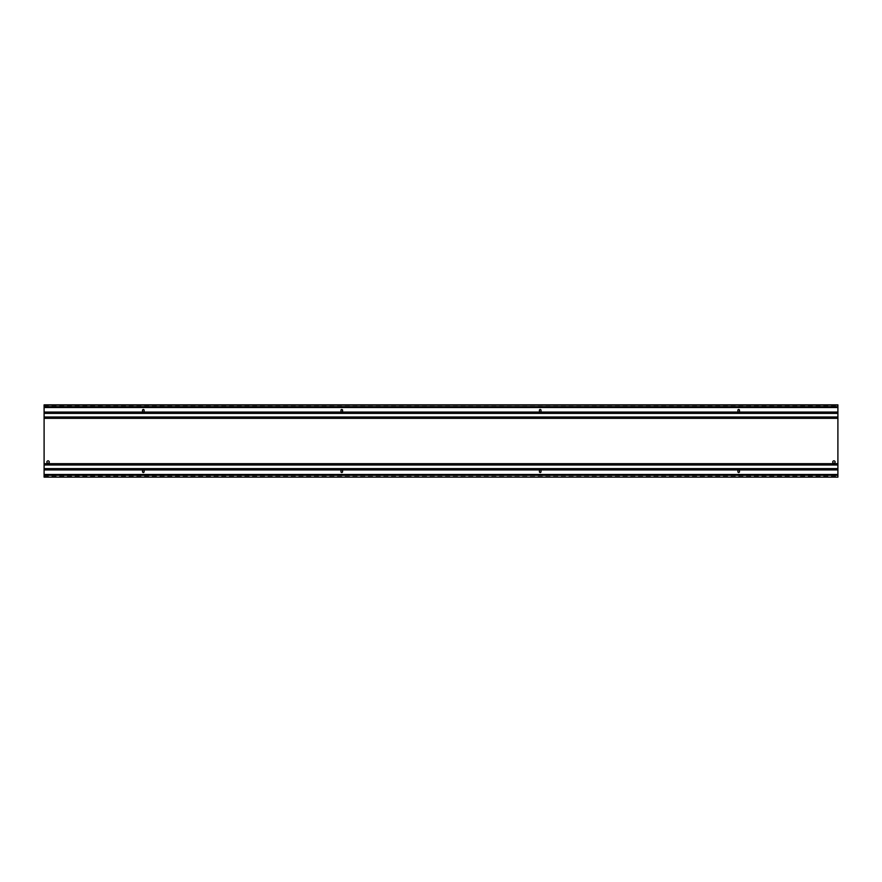 <?xml version="1.0" encoding="UTF-8"?>
<svg xmlns="http://www.w3.org/2000/svg" width="882" height="882" viewBox="0 0 882 882"><rect width="100%" height="100%" fill="white"/><g stroke="black" fill="none" stroke-linecap="round" stroke-linejoin="round"><path stroke-width="0.66" stroke-dasharray="4.41 3.31" d="M49.26 462.036A1.191 1.191 0 0 0 47.474 460.999A1.191 1.191 0 0 0 47.474 463.072A1.191 1.191 0 0 0 49.26 462.036M342.569 410.284A0.794 0.794 0 0 0 341.775 409.469A0.794 0.794 0 0 0 340.981 410.284L340.981 411.673A0.794 0.794 0 0 0 341.08 412.07L342.47 412.07A0.794 0.794 0 0 0 342.569 411.673L342.569 410.284M541.019 410.284A0.794 0.794 0 0 0 540.225 409.469A0.794 0.794 0 0 0 539.431 410.284L539.431 411.673A0.794 0.794 0 0 0 539.53 412.07L540.92 412.07A0.794 0.794 0 0 0 541.019 411.673L541.019 410.284M739.469 410.284A0.794 0.794 0 0 0 738.675 409.469A0.794 0.794 0 0 0 737.881 410.284L737.881 411.673A0.794 0.794 0 0 0 737.98 412.07L739.37 412.07A0.794 0.794 0 0 0 739.469 411.673L739.469 410.284M835.122 462.036A1.191 1.191 0 0 0 833.336 460.999A1.191 1.191 0 0 0 833.336 463.072A1.191 1.191 0 0 0 835.122 462.036M737.881 471.716A0.794 0.794 0 0 0 738.675 472.509A0.794 0.794 0 0 0 739.469 471.716L739.469 470.327A0.794 0.794 0 0 0 739.381 469.93L737.969 469.93A0.794 0.794 0 0 0 737.881 470.327L737.881 471.716M539.431 471.716A0.794 0.794 0 0 0 540.225 472.509A0.794 0.794 0 0 0 541.019 471.716L541.019 470.327A0.794 0.794 0 0 0 540.931 469.93L539.519 469.93A0.794 0.794 0 0 0 539.431 470.327L539.431 471.716M340.981 471.716A0.794 0.794 0 0 0 341.775 472.509A0.794 0.794 0 0 0 342.569 471.716L342.569 470.327A0.794 0.794 0 0 0 342.481 469.93L341.069 469.93A0.794 0.794 0 0 0 340.981 470.327L340.981 471.716M144.119 410.284A0.794 0.794 0 0 0 143.325 409.469A0.794 0.794 0 0 0 142.531 410.284L142.531 411.673A0.794 0.794 0 0 0 142.63 412.07L144.02 412.07A0.794 0.794 0 0 0 144.119 411.673L144.119 410.284M142.531 471.716A0.794 0.794 0 0 0 143.325 472.509A0.794 0.794 0 0 0 144.119 471.716L144.119 470.327A0.794 0.794 0 0 0 144.031 469.93L142.619 469.93A0.794 0.794 0 0 0 142.531 470.327L142.531 471.716M44.1 407.065L44.1 463.667L837.9 463.667L837.9 407.065L44.1 407.065L44.1 405.444L837.9 405.444L837.9 407.065M44.1 477.14L44.1 474.935L837.9 474.935L837.9 463.667M44.1 474.935L44.1 463.667M44.1 476.556L837.9 476.556L837.9 474.935M44.1 476.324L837.9 476.556M44.1 476.677L837.9 476.324M44.1 404.86L44.1 405.444M44.1 405.676L837.9 405.444M44.1 405.323L837.9 405.676M144.02 412.07L341.08 412.07M44.1 412.07L142.63 412.07M739.37 412.07L837.9 412.07M540.92 412.07L737.98 412.07M342.47 412.07L539.53 412.07M739.381 469.93L837.9 469.93M44.1 469.93L142.619 469.93M144.031 469.93L341.069 469.93M342.481 469.93L539.519 469.93M540.931 469.93L737.969 469.93M44.1 464.759L837.9 464.759M44.1 468.838L837.9 468.838M44.1 418.333L837.9 418.333M44.1 417.241L837.9 417.241M44.1 413.162L837.9 413.162"/><path stroke-width="1.32" d="M49.26 462.036A1.191 1.191 0 0 1 47.474 463.072A1.191 1.191 0 0 1 47.474 460.999A1.191 1.191 0 0 1 49.26 462.036M340.981 410.284A0.794 0.794 0 0 1 341.775 409.469A0.794 0.794 0 0 1 342.569 410.284L342.569 411.673A0.794 0.794 0 0 1 342.47 412.07L341.08 412.07A0.794 0.794 0 0 1 340.981 411.673L340.981 410.284M539.431 410.284A0.794 0.794 0 0 1 540.225 409.469A0.794 0.794 0 0 1 541.019 410.284L541.019 411.673A0.794 0.794 0 0 1 540.92 412.07L539.53 412.07A0.794 0.794 0 0 1 539.431 411.673L539.431 410.284M737.881 410.284A0.794 0.794 0 0 1 738.675 409.469A0.794 0.794 0 0 1 739.469 410.284L739.469 411.673A0.794 0.794 0 0 1 739.37 412.07L737.98 412.07A0.794 0.794 0 0 1 737.881 411.673L737.881 410.284M835.122 462.036A1.191 1.191 0 0 1 833.336 463.072A1.191 1.191 0 0 1 833.336 460.999A1.191 1.191 0 0 1 835.122 462.036M739.469 471.716A0.794 0.794 0 0 1 738.675 472.509A0.794 0.794 0 0 1 737.881 471.716L737.881 470.327A0.794 0.794 0 0 1 737.969 469.93L739.381 469.93A0.794 0.794 0 0 1 739.469 470.327L739.469 471.716M541.019 471.716A0.794 0.794 0 0 1 540.225 472.509A0.794 0.794 0 0 1 539.431 471.716L539.431 470.327A0.794 0.794 0 0 1 539.519 469.93L540.931 469.93A0.794 0.794 0 0 1 541.019 470.327L541.019 471.716M342.569 471.716A0.794 0.794 0 0 1 341.775 472.509A0.794 0.794 0 0 1 340.981 471.716L340.981 470.327A0.794 0.794 0 0 1 341.069 469.93L342.481 469.93A0.794 0.794 0 0 1 342.569 470.327L342.569 471.716M142.531 410.284A0.794 0.794 0 0 1 143.325 409.469A0.794 0.794 0 0 1 144.119 410.284L144.119 411.673A0.794 0.794 0 0 1 144.02 412.07L142.63 412.07A0.794 0.794 0 0 1 142.531 411.673L142.531 410.284M144.119 471.716A0.794 0.794 0 0 1 143.325 472.509A0.794 0.794 0 0 1 142.531 471.716L142.531 470.327A0.794 0.794 0 0 1 142.619 469.93L144.031 469.93A0.794 0.794 0 0 1 144.119 470.327L144.119 471.716M837.9 463.667L837.9 477.14L44.1 477.14L44.1 463.667L837.9 463.667L837.9 404.86L44.1 404.86L44.1 406.723L837.9 406.723M44.1 463.667L44.1 406.723M342.47 412.07L539.53 412.07M540.92 412.07L737.98 412.07M739.37 412.07L837.9 412.07M44.1 407.528L837.9 407.528M44.1 412.07L142.63 412.07M144.02 412.07L341.08 412.07M540.931 469.93L737.969 469.93M342.481 469.93L539.519 469.93M144.031 469.93L341.069 469.93M44.1 469.93L142.619 469.93M44.1 474.472L837.9 474.472M739.381 469.93L837.9 469.93M44.1 475.277L837.9 475.277M44.1 468.618L837.9 468.618M44.1 464.979L837.9 464.979M44.1 413.382L837.9 413.382M44.1 417.021L837.9 417.021M44.1 418.333L837.9 418.333"/></g></svg>

